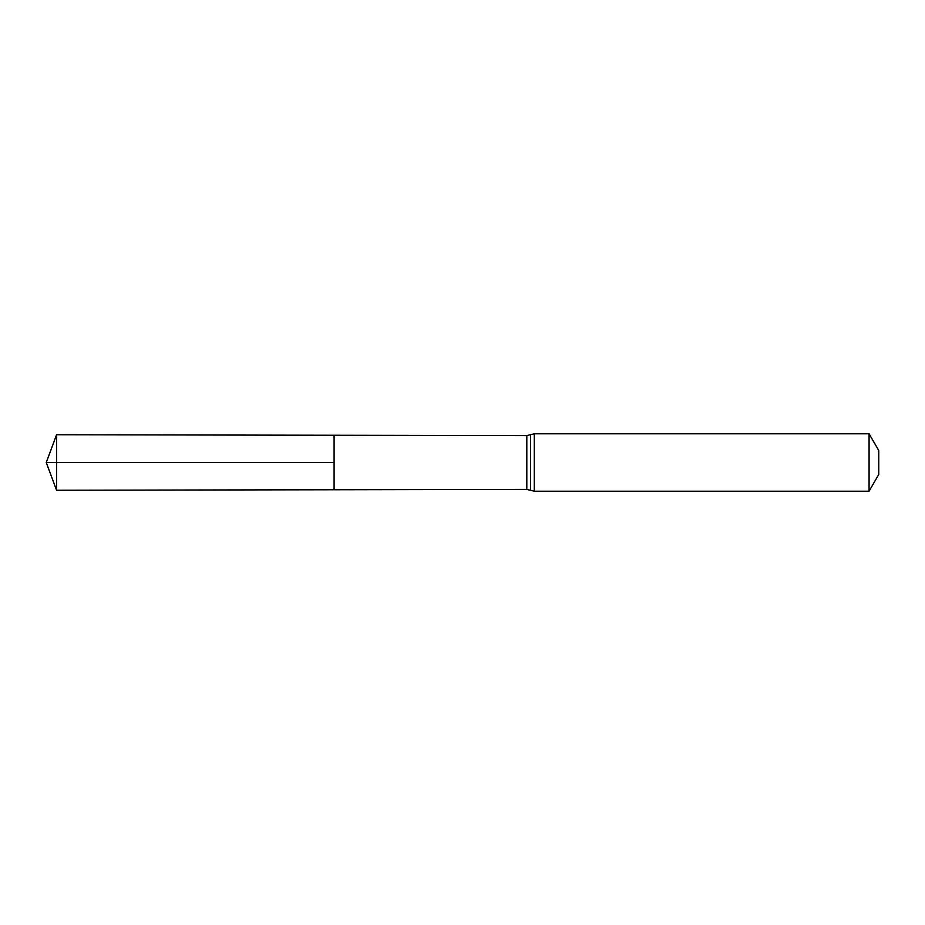 <?xml version="1.0" encoding="UTF-8"?>
<svg xmlns="http://www.w3.org/2000/svg" width="925" height="925" viewBox="0 0 925 925"><rect width="100%" height="100%" fill="white"/><g stroke="black" fill="none" stroke-linecap="round" stroke-linejoin="round"><path stroke-width="1.39" d="M334.087 462.5L334.087 489.753L56.575 490.25L56.575 434.75L334.087 435.247L334.087 489.753L526.811 489.406L526.811 435.594L334.087 435.247L334.087 462.5M869.084 433.79L869.084 491.21L878.75 474.456L878.75 450.544L869.084 433.79L534.268 433.79L526.811 435.594M56.575 490.25L46.25 462.5L334.087 462.5L56.575 462.5M869.084 491.21L534.268 491.21L534.268 433.79M534.268 491.21L530.545 490.308L530.545 434.692M530.545 490.308L526.811 489.406M46.25 462.5L56.575 434.75"/></g></svg>
